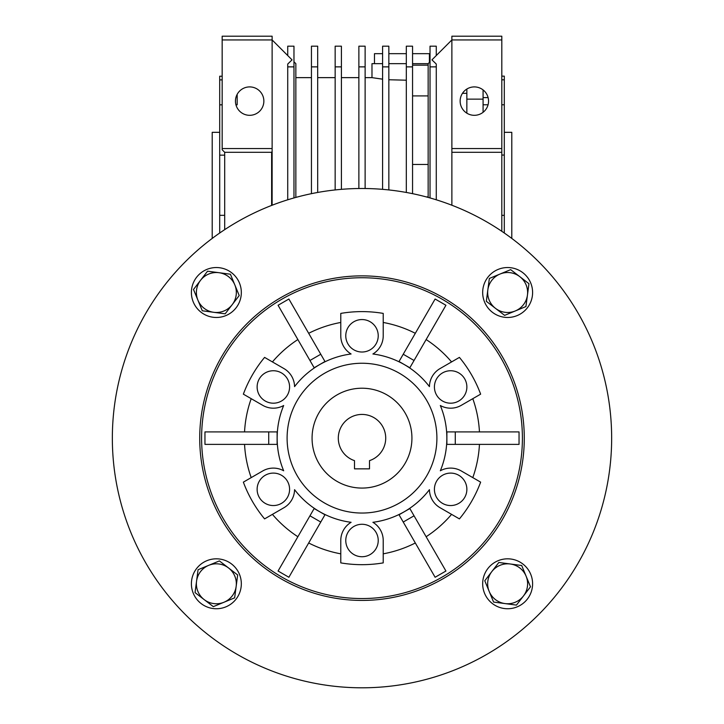 <?xml version="1.0" encoding="UTF-8"?>
<svg xmlns="http://www.w3.org/2000/svg" width="724" height="724" viewBox="0 0 724 724"><rect width="100%" height="100%" fill="white"/><g stroke="black" fill="none" stroke-linecap="round" stroke-linejoin="round"><path stroke-width="1.09" d="M212.204 238.422L212.204 132.32L219.698 132.32M504.302 132.32L511.796 132.32L511.796 238.422M222.168 79.893L219.698 79.893L219.698 76.228L222.168 76.228M237.173 104.826L237.173 94.328L237.173 104.826L235.943 104.826M219.698 79.893L219.698 233.019M483.08 97.604L488.112 97.604M249.653 86.907A14.208 14.208 0 0 1 263.862 101.107A14.208 14.208 0 0 1 249.653 115.315A14.208 14.208 0 0 1 235.454 101.107A14.208 14.208 0 0 1 249.653 86.907M466.853 93.333L462.455 93.333M474.347 86.907A14.208 14.208 0 0 1 488.546 101.107A14.208 14.208 0 0 1 474.347 115.315A14.208 14.208 0 0 1 460.138 101.107A14.208 14.208 0 0 1 474.347 86.907M428.156 65.151L412.553 65.151M412.553 95.912L428.156 95.912M428.156 196.91L426.291 196.91M428.156 164.457L412.553 164.457M388.842 66.87L382.598 66.87L382.598 46.182L388.842 46.182L388.842 189.932M382.598 66.87L382.598 189.344M365.122 66.87L358.878 66.87L358.878 46.182L365.122 46.182L365.122 188.512M358.878 66.87L358.878 188.512M341.402 66.87L335.158 66.87L335.158 46.182L341.402 46.182L341.402 189.344M335.158 66.87L335.158 189.932M317.682 66.87L311.447 66.87L311.447 46.182L317.682 46.182L317.682 192.457M311.447 66.87L311.447 193.661M412.553 66.87L406.318 66.87L406.318 46.182L412.553 46.182L412.553 193.661M406.318 66.87L406.318 192.457M436.273 55.549L436.273 46.182L430.029 46.182L430.029 66.87L436.273 66.87L436.273 199.797M430.029 66.87L430.029 197.942M436.273 66.87L436.273 64.038L431.957 59.866L451.876 39.947L451.876 205.227M430.029 61.793L428.156 63.658L428.156 197.417M428.156 63.658L412.553 63.658M406.318 63.658L388.842 63.658M382.598 63.658L371.982 63.658L371.982 77.64L382.218 79.115M287.727 55.549L287.727 46.182L293.971 46.182L293.971 66.87L287.727 66.87L287.727 199.797M293.971 66.87L293.971 197.942M287.727 66.87L287.727 64.038L292.043 59.866L272.124 39.947L272.124 148.547L222.168 148.547L222.168 36.2L272.124 36.2L272.124 39.947L222.168 39.947M451.876 36.2L451.876 39.947L501.804 39.947L501.804 36.2L451.876 36.2M406.318 80.201L388.842 79.749M382.598 79.16L371.982 77.64L365.122 77.64M272.124 205.227L272.124 152.04L271.627 152.04L271.627 205.426M295.844 197.417L295.844 63.658L293.971 61.793M501.804 231.309L501.804 39.947M451.876 148.547L501.804 148.547M501.804 152.293L451.876 152.293M224.693 229.644L224.693 152.293L271.627 152.293M272.124 152.04L272.124 148.547M224.693 152.293L222.168 149.768L222.168 148.547M483.08 112.311L483.08 99.134L466.853 99.134L466.853 113.179M466.853 99.134L466.853 89.043M483.08 99.134L483.08 89.912M504.302 233.019L504.302 215.345L501.804 215.345M504.302 215.345L504.302 104.772L501.804 104.772M501.804 155.063L504.302 155.063M488.066 104.772L483.08 104.772M504.302 104.772L504.302 76.147L501.804 76.147M501.804 79.803L504.302 79.803M219.698 155.144L224.693 155.144M224.693 215.327L219.698 215.327M222.168 104.826L219.698 104.826M374.48 63.658L374.48 53.676L382.598 53.676M388.842 53.676L406.318 53.676M412.553 53.676L429.404 53.676L429.404 62.418M411.929 438.147A49.929 49.929 0 0 1 362 488.076A49.929 49.929 0 0 1 312.071 438.147A49.929 49.929 0 0 1 362 388.218A49.929 49.929 0 0 1 411.929 438.147M385.72 438.147A23.72 23.72 0 0 0 362 414.427A23.72 23.72 0 0 0 354.507 460.645L354.507 468.853L369.493 468.853L369.493 460.645A23.72 23.72 0 0 0 385.72 438.147M362 275.871A162.276 162.276 0 0 0 199.724 438.147A162.276 162.276 0 0 0 362 600.422A162.276 162.276 0 0 0 524.276 438.147A162.276 162.276 0 0 0 362 275.871M611.653 438.147A249.653 249.653 0 0 1 362 687.8A249.653 249.653 0 0 1 112.347 438.147A249.653 249.653 0 0 1 362 188.493A249.653 249.653 0 0 1 611.653 438.147M362 598.549A160.402 160.402 0 0 1 201.598 438.147A160.402 160.402 0 0 1 362 277.744A160.402 160.402 0 0 1 522.402 438.147A160.402 160.402 0 0 1 362 598.549M430.02 332.805L445.93 305.266L435.115 299.021L399.033 361.511L409.847 367.756L414.047 360.489L403.232 354.244M295.428 310.361L288.885 299.021L278.07 305.266L314.153 367.756L324.967 361.511L320.768 354.244L309.953 360.489M480.636 394.155A126.528 126.528 0 0 0 459.414 357.394L440.038 368.588A21.222 21.222 0 0 0 429.432 386.625A84.862 84.862 0 0 0 372.905 353.991A21.222 21.222 0 0 0 383.222 335.782L383.222 313.401A126.528 126.528 0 0 0 340.778 313.401L340.778 335.782A21.222 21.222 0 0 0 351.095 353.991A84.862 84.862 0 0 0 294.568 386.625A21.222 21.222 0 0 0 283.962 368.588L264.586 357.394A126.528 126.528 0 0 0 243.364 394.155L262.749 405.34A21.222 21.222 0 0 0 283.672 405.512A84.862 84.862 0 0 0 283.672 470.781A21.222 21.222 0 0 0 262.749 470.944L243.364 482.139A126.528 126.528 0 0 0 264.586 518.891L283.962 507.705A21.222 21.222 0 0 0 294.568 489.668A84.862 84.862 0 0 0 351.095 522.303A21.222 21.222 0 0 0 340.778 540.502L340.778 562.883A126.528 126.528 0 0 0 383.222 562.883L383.222 540.502A21.222 21.222 0 0 0 372.905 522.303A84.862 84.862 0 0 0 429.432 489.668A21.222 21.222 0 0 0 440.038 507.705L459.414 518.891A126.528 126.528 0 0 0 480.636 482.139L461.251 470.944A21.222 21.222 0 0 0 440.328 470.781A84.862 84.862 0 0 0 440.328 405.512A21.222 21.222 0 0 0 461.251 405.34L480.636 394.155M451.577 361.928A117.614 117.614 0 0 0 426.128 339.547M415.323 333.312A117.614 117.614 0 0 0 383.222 322.461M340.778 322.461A117.614 117.614 0 0 0 308.677 333.312M297.872 339.547A117.614 117.614 0 0 0 272.423 361.928M251.201 398.68A117.614 117.614 0 0 0 244.549 431.902M218.051 431.902L204.955 431.902L204.955 444.382L277.12 444.382L277.12 431.902L268.722 431.902L268.722 444.382M505.949 444.382L519.045 444.382L519.045 431.902L446.88 431.902L446.88 444.382L455.278 444.382L455.278 431.902M479.451 431.902A117.614 117.614 0 0 0 472.799 398.68M466.871 386.969A16.227 16.227 0 0 1 450.645 403.196A16.227 16.227 0 0 1 434.418 386.969A16.227 16.227 0 0 1 450.645 370.742A16.227 16.227 0 0 1 466.871 386.969M289.582 386.969A16.227 16.227 0 0 1 273.355 403.196A16.227 16.227 0 0 1 257.129 386.969A16.227 16.227 0 0 1 273.355 370.742A16.227 16.227 0 0 1 289.582 386.969M378.227 540.502A16.227 16.227 0 0 1 362 556.729A16.227 16.227 0 0 1 345.773 540.502A16.227 16.227 0 0 1 362 524.276A16.227 16.227 0 0 1 378.227 540.502M362 513.044A74.898 74.898 0 0 1 287.102 438.147A74.898 74.898 0 0 1 362 363.249A74.898 74.898 0 0 1 436.898 438.147A74.898 74.898 0 0 1 362 513.044M289.582 489.324A16.227 16.227 0 0 1 273.355 505.551A16.227 16.227 0 0 1 257.129 489.324A16.227 16.227 0 0 1 273.355 473.098A16.227 16.227 0 0 1 289.582 489.324M378.227 335.782A16.227 16.227 0 0 1 362 352.018A16.227 16.227 0 0 1 345.773 335.782A16.227 16.227 0 0 1 362 319.556A16.227 16.227 0 0 1 378.227 335.782M466.871 489.324A16.227 16.227 0 0 1 450.645 505.551A16.227 16.227 0 0 1 434.418 489.324A16.227 16.227 0 0 1 450.645 473.098A16.227 16.227 0 0 1 466.871 489.324M320.768 522.04L324.967 514.773L314.153 508.538L309.953 515.805L320.768 522.04L288.885 577.263L278.07 571.028L309.953 515.805M403.232 522.04L399.033 514.773L409.847 508.538L414.047 515.805L403.232 522.04L435.115 577.263L445.93 571.028L414.047 515.805M445.93 305.266L414.047 360.489M288.885 299.021L320.768 354.244M204.955 431.902L268.722 431.902M519.045 444.382L455.278 444.382M244.549 444.382A117.614 117.614 0 0 0 251.201 477.614M264.586 518.891L267.418 517.253M272.423 514.366A117.614 117.614 0 0 0 297.872 536.737M308.677 542.982A117.614 117.614 0 0 0 340.778 553.833M383.222 553.833A117.614 117.614 0 0 0 415.323 542.982M426.128 536.737A117.614 117.614 0 0 0 451.577 514.366M472.799 477.614A117.614 117.614 0 0 0 479.451 444.382M284.623 559.688L278.07 571.028M419.214 549.724L435.115 577.263M208.738 565.326A19.973 19.973 0 0 1 236.16 586.413L237.671 574.974L219.39 560.919L198.077 569.725L196.557 581.164A19.973 19.973 0 0 1 208.738 565.326M204.186 599.617A19.973 19.973 0 0 1 196.557 581.164L195.046 592.594L213.327 606.649L223.988 602.241A19.973 19.973 0 0 1 204.186 599.617M223.988 602.241A19.973 19.973 0 0 0 236.16 586.413L234.648 597.843L223.988 602.241M241.327 583.788A24.969 24.969 0 0 1 216.358 608.748A24.969 24.969 0 0 1 191.398 583.788A24.969 24.969 0 0 1 216.358 558.819A24.969 24.969 0 0 1 241.327 583.788M216.358 317.474A24.969 24.969 0 0 1 191.398 292.505A24.969 24.969 0 0 1 216.358 267.536A24.969 24.969 0 0 1 241.327 292.505A24.969 24.969 0 0 1 216.358 317.474M482.673 292.505A24.969 24.969 0 0 1 507.642 267.536A24.969 24.969 0 0 1 532.602 292.505A24.969 24.969 0 0 1 507.642 317.474A24.969 24.969 0 0 1 482.673 292.505M507.642 558.819A24.969 24.969 0 0 1 532.602 583.788A24.969 24.969 0 0 1 507.642 608.748A24.969 24.969 0 0 1 482.673 583.788A24.969 24.969 0 0 1 507.642 558.819M234.82 284.876A19.973 19.973 0 0 1 213.734 312.306L225.164 313.818L239.219 295.537L230.413 274.224L218.983 272.704A19.973 19.973 0 0 1 234.82 284.876M200.53 280.333A19.973 19.973 0 0 1 218.983 272.704L207.553 271.192L193.498 289.473L197.905 300.134A19.973 19.973 0 0 1 200.53 280.333M197.905 300.134A19.973 19.973 0 0 0 213.734 312.306L202.304 310.786L197.905 300.134M515.262 310.967A19.973 19.973 0 0 1 487.84 289.881L486.329 301.311L504.61 315.365L525.923 306.56L527.443 295.13A19.973 19.973 0 0 1 515.262 310.967M519.814 276.668A19.973 19.973 0 0 1 527.443 295.13L528.954 283.699L519.814 276.668L510.673 269.645L500.012 274.043A19.973 19.973 0 0 1 519.814 276.668M500.012 274.043A19.973 19.973 0 0 0 487.84 289.881L489.352 278.45L500.012 274.043M489.18 591.408A19.973 19.973 0 0 1 510.266 563.987L498.836 562.467L484.781 580.757L493.587 602.069L505.017 603.581A19.973 19.973 0 0 1 489.18 591.408M523.47 595.961A19.973 19.973 0 0 1 505.017 603.581L516.447 605.101L530.502 586.811L526.095 576.159A19.973 19.973 0 0 1 523.47 595.961M526.095 576.159A19.973 19.973 0 0 0 510.266 563.987L521.696 565.498L526.095 576.159M295.844 77.64L311.447 77.64M317.682 77.64L335.158 77.64M341.402 77.64L358.878 77.64"/></g></svg>
